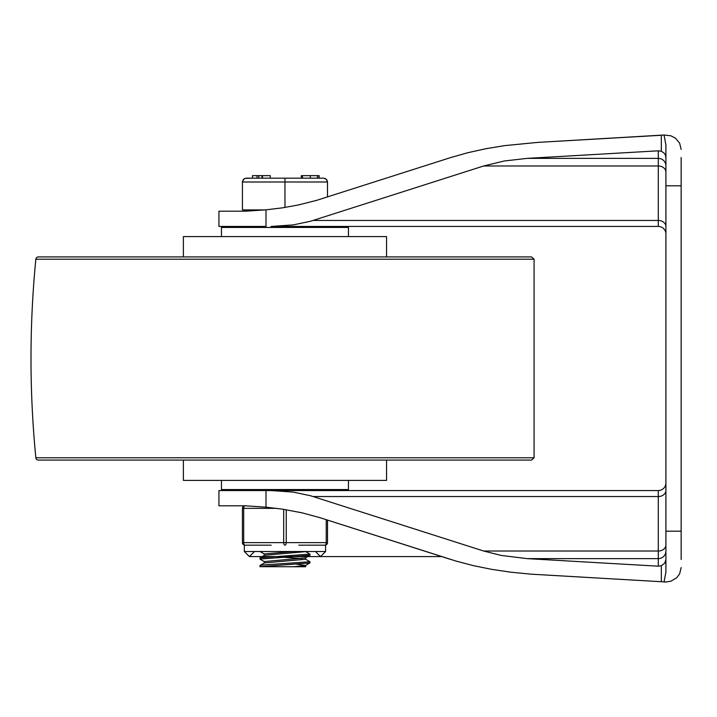 <?xml version="1.0" encoding="UTF-8"?>
<svg xmlns="http://www.w3.org/2000/svg" width="717" height="717" viewBox="0 0 717 717"><rect width="100%" height="100%" fill="white"/><g stroke="black" fill="none" stroke-linecap="round" stroke-linejoin="round"><path stroke-width="1.08" d="M665.914 234.056A7.618 7.618 0 0 0 658.296 226.438A7.618 7.618 0 0 1 665.914 234.056M665.914 157.399L665.268 154.711L663.879 152.864L661.316 151.278L658.296 150.821L527.183 158.367L504.311 160.984L483.661 165.977L310.479 221.266L293.235 224.905L271.134 226.438L658.296 226.438L658.296 220.46A7.618 6.121 180 0 1 665.914 226.59M681.15 157.507L681.15 185.802L665.914 185.802L665.914 145.031L664.032 135.011L537.544 142.405L661.316 135.271L661.316 151.278M284.963 226.438L271.134 226.438M265.998 209.83L265.998 226.438L218.936 226.438L218.936 211.201L245.456 211.201L265.998 209.83L282.471 207.84L298.263 204.999L316.699 200.33L450.5 157.623L467.466 152.793L485.552 148.778L504.526 145.632L537.544 142.405M665.914 185.802L665.914 571.969L664.032 581.989L665.914 581.989L530.84 574.156L511.015 572.22L491.79 569.37L473.381 565.641L456.021 561.079L320.176 517.746L302.081 512.834L282.471 509.16L265.998 507.17L245.456 505.799L218.936 505.799L218.936 490.562L284.963 490.562M681.15 185.802L681.15 531.198L665.914 531.198M681.15 559.493L681.15 531.198M664.032 135.011L670.942 135.818L675.414 138.157L679.644 143.167L681.15 149.423M665.914 490.41A7.618 6.121 0 0 1 658.296 496.54L658.296 490.562A7.618 7.618 0 0 0 665.914 482.944A7.618 7.618 0 0 1 658.296 490.562L271.134 490.562L293.235 492.095L310.479 495.734L483.661 551.023L501.192 555.442L527.183 558.633L658.296 566.179L661.316 565.722L661.316 581.729M271.134 490.562L265.998 490.562L265.998 507.17M298.765 545.162L324.962 545.162A2.536 2.536 0 0 0 327.499 542.626L327.499 520.094L450.5 559.377M665.914 559.601L664.659 563.266L661.316 565.722M681.15 567.577L679.644 573.833L676.687 577.768L670.942 581.182L665.914 581.989M470.361 256.91L99.564 256.91L470.361 256.91M534.075 259.204L534.075 457.796L531.548 460.09L38.377 460.09A2.536 2.536 0 0 1 35.85 457.796A1018.4 1018.4 0 0 1 35.85 259.204A2.536 2.536 0 0 1 38.377 256.91L531.548 256.91L534.075 259.204L35.85 259.204M183.382 256.91L183.382 236.592L386.553 236.592L386.553 256.91M386.553 460.09L386.553 480.408L183.382 480.408L183.382 460.09M264.394 561.68L260.038 559.152L260.172 557.781L309.977 554.133L309.977 555.245L305.532 557.871L264.286 561.554L264.286 562.997M259.948 559.054L309.896 555.343M264.394 554.062L260.002 551.516M305.532 551.507L309.977 554.133M259.948 566.672L260.038 565.462L262.341 565.032L309.977 561.752L309.887 562.962L305.532 565.489L293.549 566.753L259.948 566.672L309.887 562.962M305.639 557.808L305.639 559.251L309.977 561.752M296.533 564.18L305.532 565.489M305.541 566.753L293.549 566.753M293.549 551.516L264.286 553.936L264.286 555.379M283.116 557.234L301.803 558.498M305.639 559.251L264.394 562.935L260.038 565.462M305.639 551.615L264.394 555.317L260.038 557.844M244.327 209.929L244.327 211.201L245.456 211.201M319.128 178.183L319.128 175.647L319.128 178.183L323.69 178.183L246.236 178.183L244.21 178.766L242.445 181.571L242.427 209.929L264.905 209.929M327.499 196.906L327.481 181.571L326.674 179.617L324.953 178.399L323.69 178.183L326.387 179.304L327.499 181.993L284.963 181.993L284.963 207.455M257.053 175.647L252.501 175.647L252.501 178.183L262.001 178.183L262.001 175.647L257.053 175.647L257.053 178.183M262.503 175.647L262.503 178.183L270.273 178.183L270.273 175.647L262.001 175.647M262.252 175.647L262.001 178.183M270.273 178.183L302.449 178.183L301.355 178.183L301.355 175.647L302.449 175.647L301.355 175.647M284.963 178.183L284.963 181.993L242.427 181.993L243.251 179.617L244.972 178.399L252.501 178.183M317.398 178.183L317.398 175.647L318.931 175.647L318.931 178.183L302.449 178.183L302.449 175.647L310.327 175.647L310.327 178.183M317.398 175.647L310.327 175.647M283.69 509.348L283.69 542.626A2.536 1.273 90 0 0 284.963 545.162A2.536 1.273 -90 0 0 286.235 542.626L286.235 509.751M244.963 505.799A2.536 2.536 0 0 0 242.427 508.344L242.427 542.626A2.536 2.536 0 0 0 244.963 545.162A2.536 1.273 -90 0 1 243.69 542.626L243.69 508.344A2.536 1.273 -90 0 1 244.963 505.799A2.536 2.536 0 0 0 242.427 508.344L242.427 542.626A2.536 2.536 0 0 0 244.963 545.162L271.16 545.162M244.963 545.162L244.327 545.162L244.327 551.516L325.599 551.516L325.599 545.162L324.962 545.162A2.536 1.273 90 0 0 326.235 542.626L242.427 542.626M665.914 172.107A7.618 6.121 0 0 0 658.296 165.977L658.296 220.46L313.105 220.46M665.914 165.923A7.618 7.555 -0 0 0 658.296 158.367L658.296 165.977L483.661 165.977M658.296 150.821L658.296 158.367L527.183 158.367M313.105 496.54L658.296 496.54L658.296 551.023A7.618 6.121 180 0 0 665.914 544.893M483.661 551.023L658.296 551.023L658.296 558.633A7.618 7.555 180 0 0 665.914 551.077M527.183 558.633L658.296 558.633L658.296 566.179M534.075 457.796L35.85 457.796M348.453 480.408L348.453 489.55L221.472 489.55L222.485 490.562M221.472 236.592L221.472 227.45L348.453 227.45L347.44 226.438M258.792 175.647L258.792 178.183M242.427 508.344L276.556 508.344M326.235 519.682L326.235 542.626L327.499 542.626M221.472 480.408L221.472 489.55M348.453 489.55L347.44 490.562M348.453 236.592L348.453 227.45M221.472 227.45L222.485 226.438M305.639 565.426L305.639 566.753M315.435 551.516L320.517 556.589L325.599 551.516M254.49 551.516L249.408 556.589L262.189 556.589M296.963 556.589L441.78 556.589L249.408 556.589L244.327 551.516"/></g></svg>
